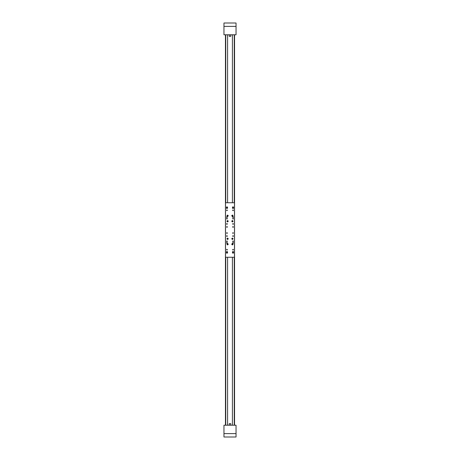 <?xml version="1.0" encoding="UTF-8"?>
<svg xmlns="http://www.w3.org/2000/svg" width="460" height="460" viewBox="0 0 460 460"><rect width="100%" height="100%" fill="white"/><g stroke="black" fill="none" stroke-linecap="round" stroke-linejoin="round"><path stroke-width="0.69" d="M226.671 437L228.787 437L226.671 437M231.213 437L233.329 437L231.213 437M223.945 433.596L223.945 437L236.055 437L236.055 433.596L223.945 433.596L223.945 425.195L236.055 425.195L236.055 433.596M236.055 26.404L236.055 23L223.945 23L223.945 26.404L236.055 26.404L236.055 34.805L223.945 34.805L223.945 26.404M230.736 425.195L230.736 423.683L229.264 423.683L229.264 425.195M229.287 36.317L230.713 36.317M232.651 210.283L233.001 210.226M226.935 210.346L227.349 210.283M232.748 226.717L233.065 226.653M226.935 226.653L227.251 226.717M226.935 233.346L227.251 233.283M232.651 249.717L233.065 249.653M226.935 249.653L227.349 249.717M226.975 218.276L226.596 218.649L226.975 219.029L227.349 218.649L226.975 218.276M233.024 218.276L232.651 218.649L233.024 219.029L233.404 218.649L233.024 218.276M233.024 240.971L232.651 241.35L233.024 241.724L233.404 241.35L233.024 240.971M226.975 240.971L226.596 241.35L226.975 241.724L227.349 241.35L226.975 240.971M233.024 227.349L232.651 226.975L233.024 226.596L233.404 226.975L233.024 227.349M233.024 224.325L232.651 223.945L233.024 223.571L233.404 223.945L233.024 224.325L233.024 223.571M233.024 217.517L232.651 217.137L233.024 216.758L233.404 217.137L233.024 217.517M233.024 233.404L232.651 233.024L233.024 232.651L233.404 233.024L232.823 233.346M233.024 236.428L232.651 236.055L233.024 235.675L233.404 236.055L233.024 236.428L233.024 235.675M233.024 243.242L232.651 242.863L233.024 242.483L233.404 242.863L233.024 243.242M233.024 210.709L232.651 210.329L233.024 209.95L233.404 210.329L233.024 210.709L232.651 210.346M233.024 250.05L232.651 249.671L233.024 249.291L233.404 249.671L233.024 250.05M227.579 244.921L226.878 244.225L227.579 243.524L228.281 244.225L227.579 244.921M227.579 221.921L226.878 221.225L227.579 220.524L228.281 221.225L227.579 221.921M232.421 221.921L231.719 221.225L232.421 220.524L233.122 221.225L232.421 221.921M232.421 216.476L231.719 215.774L232.421 215.079L233.122 215.774L232.421 216.476M227.579 216.476L226.878 215.774L227.579 215.079L228.281 215.774L227.579 216.476M227.579 239.476L226.878 238.774L227.579 238.079L228.281 238.774L227.579 239.476M232.421 239.476L231.719 238.774L232.421 238.079L233.122 238.774L232.421 239.476M232.421 244.921L231.719 244.225L232.421 243.524L233.122 244.225L232.421 244.921M226.975 227.349L226.596 226.975L226.975 226.596L227.349 226.975L226.975 227.349M226.975 224.325L226.596 223.945L226.975 223.571L227.349 223.945L226.975 224.325L226.975 223.571M226.975 217.517L226.596 217.137L226.975 216.758L227.349 217.137L226.975 217.517M226.975 233.404L226.596 233.024L226.975 232.651L227.349 233.024L226.768 233.346M226.975 236.428L226.596 236.055L226.975 235.675L227.349 236.055L226.975 236.428L226.975 235.675M226.975 243.242L226.596 242.863L226.975 242.483L227.349 242.863L226.975 243.242M226.975 210.709L226.596 210.329L226.975 209.95L227.349 210.329L226.745 210.634M226.975 250.05L226.596 249.671L226.975 249.291L227.349 249.671L226.975 250.05M233.369 252.293L233.024 251.603L232.685 252.293M227.315 252.293L226.975 251.603L226.63 252.293M226.406 251.942L226.975 251.373L227.539 251.942L227.539 252.695L226.975 253.264L226.406 252.695L226.406 251.942M232.461 251.942L233.024 251.373L233.594 251.942L233.594 252.695L233.024 253.264L232.461 252.695L232.461 251.942M228.217 238.728L227.625 239.418L226.935 238.826L227.533 238.136L228.217 238.728L227.533 238.136L226.935 238.826M233.065 238.728L232.467 239.418L231.782 238.826L232.375 238.136L233.065 238.728L232.375 238.136L231.782 238.826M228.217 244.174L227.625 244.864L226.935 244.271L227.533 243.581L228.217 244.174L227.533 243.581L226.935 244.271M232.881 244.674L231.972 244.685L231.961 243.777L232.869 243.76L232.881 244.674L232.869 243.76L231.961 243.777M228.217 215.728L227.625 216.418L226.935 215.826L227.533 215.136L228.217 215.728L227.533 215.136L226.935 215.826M228.217 221.174L227.625 221.864L226.935 221.271L227.533 220.581L228.217 221.174L227.533 220.581L226.935 221.271M232.553 220.593L233.053 221.352L232.288 221.852L231.794 221.093L232.553 220.593L231.794 221.093L232.288 221.852M232.679 215.188L233.013 216.033L232.162 216.367L231.834 215.521L232.679 215.188L231.834 215.521L232.162 216.367M226.682 253.138L226.533 252.408L227.263 252.252L227.418 252.988L226.682 253.138L227.418 252.988L227.263 252.252M232.737 253.138L232.582 252.408L233.318 252.252L233.467 252.988L232.737 253.138L233.467 252.988L233.318 252.252M226.998 207.834L226.446 207.328L226.947 206.776L227.505 207.276L226.998 207.834L227.505 207.276L226.947 206.776M233.191 207.805L232.524 207.466L232.863 206.799L233.53 207.138L233.191 207.805L233.53 207.138L232.863 206.799M226.975 238.82L227.625 239.378L228.183 238.734L227.533 238.171L226.975 238.82M231.817 238.82L232.467 239.378L233.024 238.734L232.375 238.171L231.817 238.82M226.975 244.266L227.625 244.829L228.183 244.179L227.533 243.622L226.975 244.266M231.989 243.8L232.001 244.657L232.858 244.645L232.84 243.788L231.989 243.8M226.975 215.82L227.625 216.378L228.183 215.734L227.533 215.171L226.975 215.82M226.975 221.266L227.625 221.829L228.183 221.179L227.533 220.622L226.975 221.266M232.3 221.818L233.013 221.346L232.541 220.633L231.828 221.099L232.3 221.818M232.179 216.332L232.978 216.016L232.662 215.222L231.869 215.533L232.179 216.332M227.24 252.287L226.561 252.431L226.705 253.109L227.384 252.965L227.24 252.287M233.295 252.287L232.616 252.431L232.76 253.109L233.439 252.965L233.295 252.287M226.952 206.81L226.481 207.328L226.998 207.793L227.464 207.282L226.952 206.81M232.875 206.833L232.559 207.454L233.18 207.77L233.496 207.149L232.875 206.833M234.537 34.805L234.537 425.195L234.537 34.805M225.463 34.805L225.463 425.195L225.463 34.805M227.539 208.058L226.975 208.627L226.406 208.058L226.406 207.305L227.539 207.305L227.539 208.058M233.594 208.058L233.024 208.627L232.461 208.058L232.461 207.305L233.594 207.305L233.594 208.058M232.685 207.707L233.024 208.397L233.369 207.707M226.63 207.707L226.975 208.397L227.315 207.707M225.538 257.238L234.462 257.238L234.462 202.762L225.538 202.762L225.538 257.238M232.823 226.653L233.231 226.653M226.768 226.653L227.177 226.653M226.745 223.646L226.745 224.25M226.975 210.346L227.349 210.346M233.255 210.634L233.024 210.346M233.255 223.646L233.255 224.25M226.671 216.913L226.671 217.367M226.671 218.425L226.671 218.88M226.82 216.792L226.82 217.482M226.82 218.304L226.82 219M233.18 216.792L233.18 217.482M233.18 218.304L233.18 219M233.329 216.913L233.329 217.367M233.329 218.425L233.329 218.88M232.651 249.653L233.255 249.366M226.745 249.366L227.349 249.653M226.975 249.291L226.975 249.653M226.745 236.354L226.745 235.75M233.024 249.291L233.024 249.653M226.671 241.12L226.671 241.575M226.671 242.633L226.671 243.087M226.82 241L226.82 241.695M226.82 242.518L226.82 243.208M233.18 241L233.18 241.695M233.18 242.518L233.18 243.208M233.329 241.12L233.329 241.575M233.329 242.633L233.329 243.087M233.255 236.354L233.255 235.75M227.93 238.751L227.384 238.487L227.228 238.803L227.775 239.068L227.93 238.751L227.579 238.774L227.775 239.068M227.228 238.803L227.579 238.774L227.43 239.091M227.729 238.464L227.579 238.774L227.384 238.487M232.771 238.751L232.225 238.487L232.07 238.803L232.616 239.068L232.771 238.751L232.421 238.774L232.616 239.068M232.07 238.803L232.421 238.774L232.271 239.091M232.57 238.464L232.421 238.774L232.225 238.487M227.93 244.197L227.384 243.932L227.228 244.248L227.775 244.513L227.93 244.197L227.579 244.225L227.775 244.513M227.228 244.248L227.579 244.225L227.43 244.536M227.729 243.909L227.579 244.225L227.384 243.932M232.674 244.467L232.76 244.128L232.168 243.978L232.334 244.565L232.674 244.467L232.421 244.225L232.334 244.565M232.168 243.978L232.421 244.225L232.087 244.317M232.76 244.128L232.421 244.225L232.507 243.886M227.93 215.751L227.384 215.487L227.228 215.803L227.775 216.068L227.93 215.751L227.579 215.774L227.775 216.068M227.228 215.803L227.579 215.774L227.43 216.091M227.729 215.464L227.579 215.774L227.384 215.487M227.93 221.197L227.384 220.932L227.228 221.248L227.775 221.513L227.93 221.197L227.579 221.225L227.775 221.513M227.228 221.248L227.579 221.225L227.43 221.536M227.729 220.909L227.579 221.225L227.384 220.932M232.49 220.88L232.087 221.335L232.679 221.455L232.49 220.88L232.421 221.225L232.754 221.116M232.352 221.565L232.421 221.225L232.679 221.455M232.162 220.99L232.421 221.225L232.087 221.335M232.559 215.458L232.076 215.815L232.283 216.096L232.766 215.74L232.559 215.458L232.421 215.774L232.766 215.74M232.283 216.096L232.421 215.774L232.628 216.056M232.214 215.493L232.421 215.774L232.076 215.815M226.63 208.058L227.315 208.058M232.685 208.058L233.369 208.058M233.369 251.942L232.685 251.942M227.315 251.942L226.63 251.942M226.855 252.879L227.194 252.707L226.757 252.684M232.909 252.879L233.145 252.517L232.806 252.684M226.981 207.523L227.159 207.184L226.791 207.42M233.093 207.512L233.174 207.138L232.881 207.466M232.421 34.805L232.421 202.762M227.579 34.805L227.579 202.762M227.579 425.195L227.579 257.238M232.421 425.195L232.421 257.238M234.238 34.805L234.238 202.762M234.238 257.238L234.238 425.195M225.762 34.805L225.762 202.762M225.762 257.238L225.762 425.195M229.264 34.805L229.264 36.317M230.736 34.805L230.736 36.317"/></g></svg>
